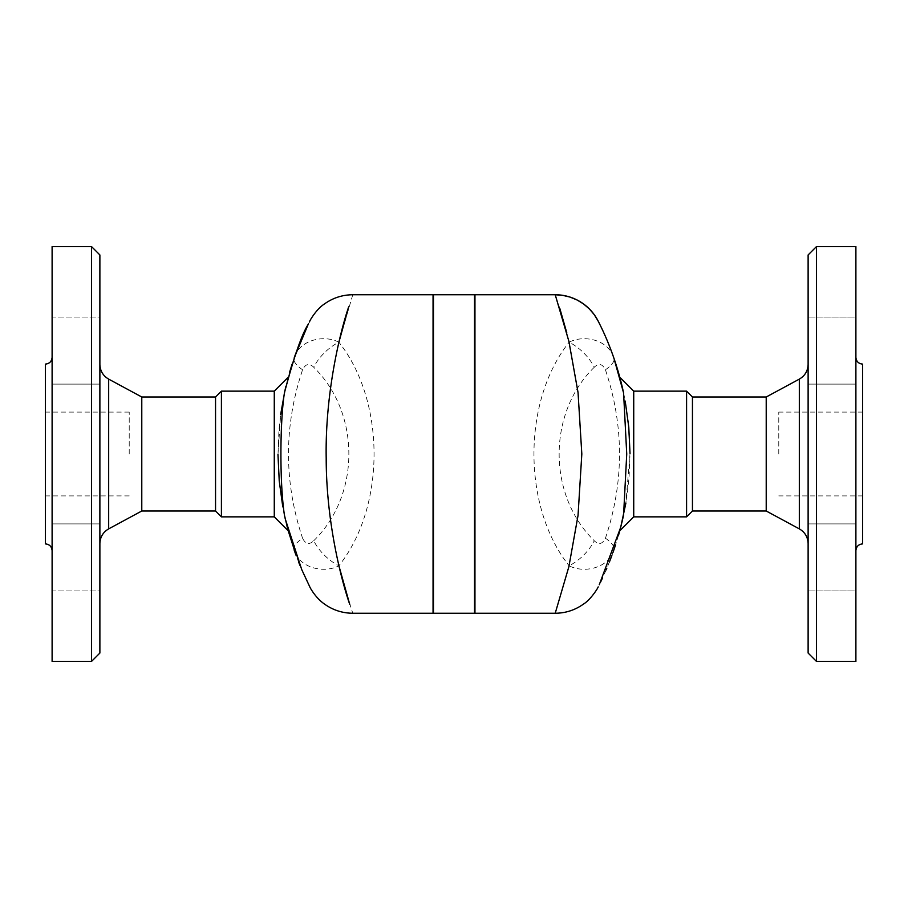 <?xml version="1.0" encoding="UTF-8"?>
<svg xmlns="http://www.w3.org/2000/svg" width="908" height="908" viewBox="0 0 908 908"><rect width="100%" height="100%" fill="white"/><g stroke="black" fill="none" stroke-linecap="round" stroke-linejoin="round"><path stroke-width="0.68" stroke-dasharray="4.54 3.41" d="M285.294 519.081L286.939 525.914M288.222 530.805L282.797 506.891L279.755 486.132L277.984 454.556L278.949 430.29L280.651 414.536L285.328 388.783M285.498 388.022L287.802 378.75M287.427 380.168L285.827 386.626M274.273 391.144L274.273 516.856M309.81 586.874L300.026 565.559M298.653 562.166L296.258 555.9M352.781 294.748L338.9 342.237C385.764 401.041 385.764 506.959 338.9 565.763C323.77 573.777 299.027 567.92 294.09 549.851A35.616 11.066 -19.1 0 1 302.568 538.217C305.553 544.21 309.265 545.061 313.714 540.759A35.616 20.464 -135.4 0 0 338.9 565.763L339.501 568.317M341.453 576.137L343.474 583.674M344.62 587.748L352.781 613.252M292.07 364.187L294.09 358.149C299.038 340.08 323.77 334.223 338.9 342.237A35.616 20.464 -44.6 0 0 313.714 367.241C309.265 362.939 305.553 363.79 302.568 369.783C283.818 425.931 283.818 482.069 302.568 538.217M302.568 369.783A35.616 11.066 -160.9 0 1 294.09 358.149L294.748 356.254M298.868 345.312L304.294 332.589M306.461 327.924L307.857 325.03M308.527 323.679L309.378 321.977M129.22 454L129.22 412.096L129.22 454M45.4 454L45.4 412.096L45.4 454M99.88 254.944L99.88 653.056M91.504 661.444L91.504 246.556M99.88 454L99.88 543.62L99.88 454M99.88 590.949L99.88 523.893L99.88 590.949L99.88 557.421L99.88 590.949L52.108 590.949L52.108 523.893L52.108 590.949L52.108 523.893L52.108 590.949L99.88 590.949M99.88 557.421L99.88 523.893L99.88 557.421M99.88 317.051L99.88 384.107L99.88 317.051L99.88 350.579L99.88 317.051L52.108 317.051L52.108 384.107L52.108 317.051L52.108 384.107L52.108 317.051L99.88 317.051M99.88 350.579L99.88 384.107L99.88 350.579M52.108 246.556L52.108 661.444M141.784 397L141.784 511M52.108 454L52.108 357.4L52.108 454M45.4 364.108L45.4 543.892M52.108 523.893L99.88 523.893L52.108 523.893M52.108 384.107L99.88 384.107L52.108 384.107M221.416 391.144L221.416 516.856M215.548 397L215.548 511M284.442 515.177L282.797 506.891M277.984 454.556L280.651 414.536M284.908 390.667L289.436 372.836M633.727 516.856L633.727 391.144M623.58 392.892L628.245 421.868L630.016 453.444L629.051 477.71L627.349 493.464L622.525 519.841M622.57 519.671L623.092 517.333M612.968 552.541L611.856 555.617M609.438 561.927L606.771 568.442M606.158 569.872L602.265 578.544M600.347 582.55L599.257 584.752M623.558 392.824L625.203 401.109M630.016 453.444L625.884 503.032M618.586 535.062L615.533 545.004M598.259 321.25L598.747 322.226M599.507 323.736L600.279 325.325M601.527 327.901L603.741 332.646M604.478 334.303L609.03 345.051M612.071 352.974L613.91 358.149A35.616 11.066 160.9 0 1 605.432 369.783C602.447 363.79 598.735 362.939 594.286 367.241A35.616 20.464 44.6 0 0 569.1 342.237C584.23 334.223 608.973 340.08 613.91 358.149M778.78 454L778.78 412.096L778.78 454M862.6 454L862.6 495.904L862.6 454M816.496 246.556L816.496 661.444M808.12 653.056L808.12 254.944M808.12 454L808.12 364.38L808.12 454M808.12 590.949L808.12 523.893L808.12 590.949L808.12 523.893L808.12 590.949L855.892 590.949L855.892 523.893L855.892 590.949L855.892 523.893L855.892 590.949L808.12 590.949M808.12 317.051L808.12 384.107L808.12 317.051L808.12 384.107L808.12 317.051L855.892 317.051L855.892 384.107L855.892 317.051L855.892 384.107L855.892 317.051L808.12 317.051M855.892 246.556L855.892 661.444M766.216 397L766.216 511M862.6 364.108L862.6 543.892M855.892 454L855.892 550.6L855.892 454M433.048 294.748L433.048 613.252M433.468 613.252L433.468 294.748M474.532 613.252L474.532 294.748M474.532 454L474.532 579.724L474.532 454M474.952 294.748L474.952 613.252M568.953 341.59L566.819 332.93M559.85 308.538L555.219 294.748M555.219 613.252L569.1 565.763C522.236 506.959 522.236 401.041 569.1 342.237M605.432 538.217A35.616 11.066 19.1 0 1 613.921 549.828C608.973 567.92 584.23 573.777 569.1 565.763A35.616 20.464 135.4 0 0 594.286 540.759C598.735 545.061 602.447 544.21 605.432 538.217C624.182 482.069 624.182 425.931 605.432 369.783M686.584 391.144L686.584 516.856M692.452 397L692.452 511M433.048 454L433.048 579.724L433.048 454M433.468 454L433.468 579.724L433.468 454M474.952 454L474.952 579.724L474.952 454M108.676 379.124L108.676 528.876M799.324 528.876L799.324 379.124M313.714 540.759C360.567 495.11 360.567 412.89 313.714 367.241M594.286 367.241C547.433 412.89 547.433 495.11 594.286 540.759M129.22 412.096L45.4 412.096M129.22 495.904L45.4 495.904M862.6 412.096L778.78 412.096M862.6 495.904L778.78 495.904M808.12 523.893L855.892 523.893L808.12 523.893M808.12 384.107L855.892 384.107L808.12 384.107M613.899 549.873L611.913 555.446"/><path stroke-width="1.36" d="M286.939 525.914L288.222 530.805L274.273 516.856L274.273 391.144L221.416 391.144L215.548 397L141.784 397L108.676 379.124C103.047 375.821 100.118 370.907 99.88 364.38M285.827 386.626L284.42 392.88C279.868 422.458 279.63 483.215 284.42 515.12L285.021 517.878M285.033 517.9L285.294 519.081M285.328 388.783L285.498 388.022M287.802 378.75L288.063 377.785M288.108 377.603L287.427 380.168M285.316 519.138L301.728 569.6L309.764 586.806C309.889 587.419 315.462 597.839 324.485 604.07C332.952 610.108 342.384 613.172 352.781 613.252L433.048 613.252L433.048 294.748L352.781 294.748C342.384 294.828 332.952 297.892 324.485 303.93C316.234 309.174 309.514 321.137 309.764 321.205L309.378 321.977M300.026 565.559L298.653 562.166M296.258 555.9L288.222 530.805L284.442 515.177M339.501 568.317L341.453 576.137M343.474 583.674L344.62 587.748M338.9 565.763L349.728 604.331C342.441 583.583 326.233 524.495 326.199 458.381C324.996 392.642 340.443 330.739 348.683 306.87L338.9 342.237M294.748 356.254L298.868 345.312M304.294 332.589L306.461 327.924M307.857 325.03L308.527 323.679M294.09 358.149L308.164 324.394C301.774 334.337 293.863 357.162 284.42 392.88M99.88 454L99.88 254.944L91.504 246.556L91.504 661.444L99.88 653.056L99.88 454M91.504 661.444L52.108 661.444L52.108 246.556L91.504 246.556M274.273 516.856L221.416 516.856L215.548 511L141.784 511L141.784 397M52.108 550.6C51.699 546.537 49.463 544.301 45.4 543.892L45.4 364.108C49.463 363.699 51.699 361.463 52.108 357.4M221.416 516.856L221.416 391.144M215.548 511L215.548 397M282.797 506.891L279.221 480.831L277.984 454.556M280.651 414.536L284.908 390.667M289.436 372.836L292.07 364.187M766.216 511L799.324 528.876L799.324 379.124L766.216 397L766.216 511L692.452 511L686.584 516.856L686.584 391.144L633.727 391.144L633.727 516.856L619.778 530.805L622.57 519.671M599.257 584.752L620.697 527.321L623.58 515.12L626.736 454L623.58 392.88L619.812 377.297M633.727 391.144L619.778 377.195L623.58 392.892C614.387 349.796 597.77 320.842 598.19 321.114L594.173 314.565L589.36 308.924L583.515 303.93L577.193 300.049L570.099 297.098L562.62 295.327L555.219 294.748L568.896 341.351L578.044 392.528L581.824 454L578.033 515.506L568.873 566.706L555.219 613.252L474.952 613.252L474.952 294.748L555.219 294.748A48.192 48.192 153.1 0 1 598.19 321.114M622.525 519.841L619.937 530.215M615.533 545.004L612.968 552.541M611.856 555.617L609.438 561.927M606.771 568.442L606.158 569.872M602.265 578.544L600.347 582.55M613.91 358.149L623.558 392.824M625.203 401.109L628.779 427.169L630.016 453.444M625.884 503.032L620.697 527.321M623.092 517.333L619.801 530.737M619.778 530.805L618.586 535.062M598.747 322.226L599.507 323.736M600.279 325.325L601.527 327.901M603.741 332.646L604.478 334.303M609.03 345.051L612.071 352.974M816.496 454L816.496 246.556L808.12 254.944L808.12 653.056L816.496 661.444L816.496 454M816.496 661.444L855.892 661.444L855.892 246.556L816.496 246.556M855.892 550.6C856.301 546.537 858.537 544.301 862.6 543.892L862.6 364.108C858.537 363.699 856.301 361.463 855.892 357.4M433.468 454L433.468 613.252L474.532 613.252L474.532 294.748L433.468 294.748L433.468 454M569.1 342.237L568.953 341.59M566.819 332.93L559.85 308.538M692.452 511L692.452 397L686.584 391.144M294.09 549.839A35.616 11.066 -19.1 0 0 294.09 549.851L295.838 554.754M141.784 511L108.676 528.876L108.676 379.124M288.222 377.195L274.273 391.144M108.676 528.876C103.047 532.179 100.118 537.093 99.88 543.62M799.324 528.876C804.953 532.179 807.882 537.093 808.12 543.62M799.324 379.124C804.953 375.821 807.882 370.907 808.12 364.38M555.219 613.252C565.616 613.172 575.048 610.108 583.515 604.07C590.506 599.813 597.918 588.236 598.19 586.886M686.584 516.856L633.727 516.856M766.216 397L692.452 397"/></g></svg>
